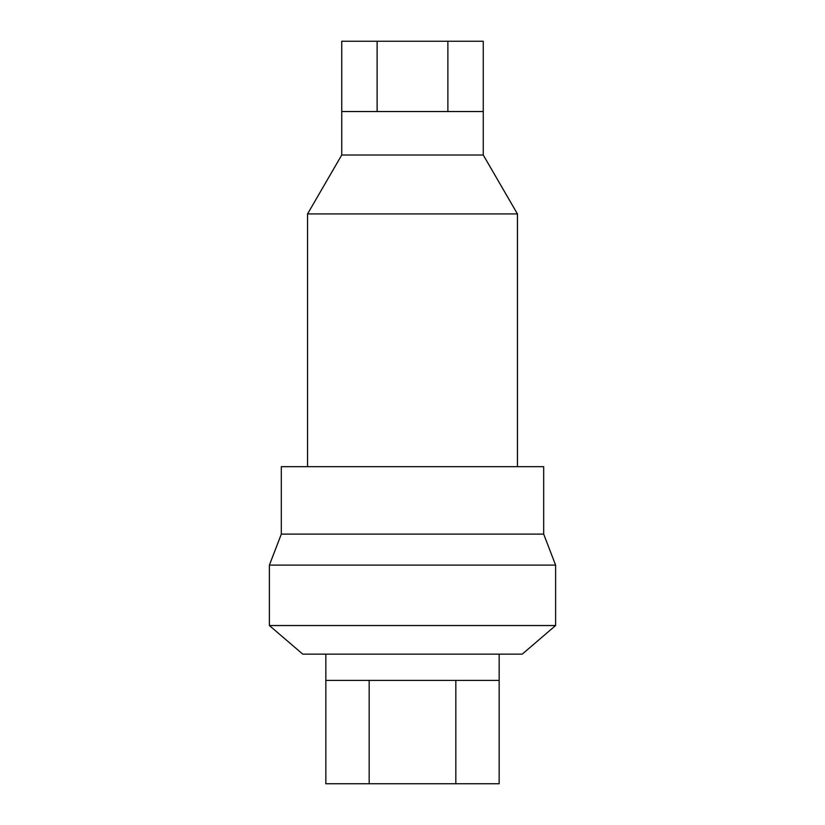 <?xml version="1.0" encoding="UTF-8"?>
<svg xmlns="http://www.w3.org/2000/svg" width="825" height="825" viewBox="0 0 825 825"><rect width="100%" height="100%" fill="white"/><g stroke="black" fill="none" stroke-linecap="round" stroke-linejoin="round"><path stroke-width="1.24" d="M499.156 680.398L499.156 783.75L325.844 783.75L325.844 680.398L499.156 680.398L499.156 654.153M269.393 625.536L302.785 654.153L522.215 654.153L555.607 625.536L269.393 625.536L269.393 565.115L555.607 565.115L555.607 625.536M269.393 565.115L281.315 534.105L543.685 534.105L555.607 565.115M543.685 534.105L543.685 466.682L281.315 466.682L281.315 534.105M517.45 213.933L483.264 155.017L341.736 155.017L307.55 213.933L517.45 213.933L517.45 466.682M447.882 111.53L483.264 111.53L483.264 41.25L377.118 41.25L377.118 111.53L447.882 111.53L447.882 41.25M377.118 41.25L341.736 41.25L341.736 111.53L377.118 111.53M455.833 783.75L455.833 680.398M369.167 783.75L369.167 680.398M325.844 680.398L325.844 654.153M483.264 155.017L483.264 111.53M341.736 155.017L341.736 111.53M307.55 466.682L307.55 213.933"/></g></svg>
